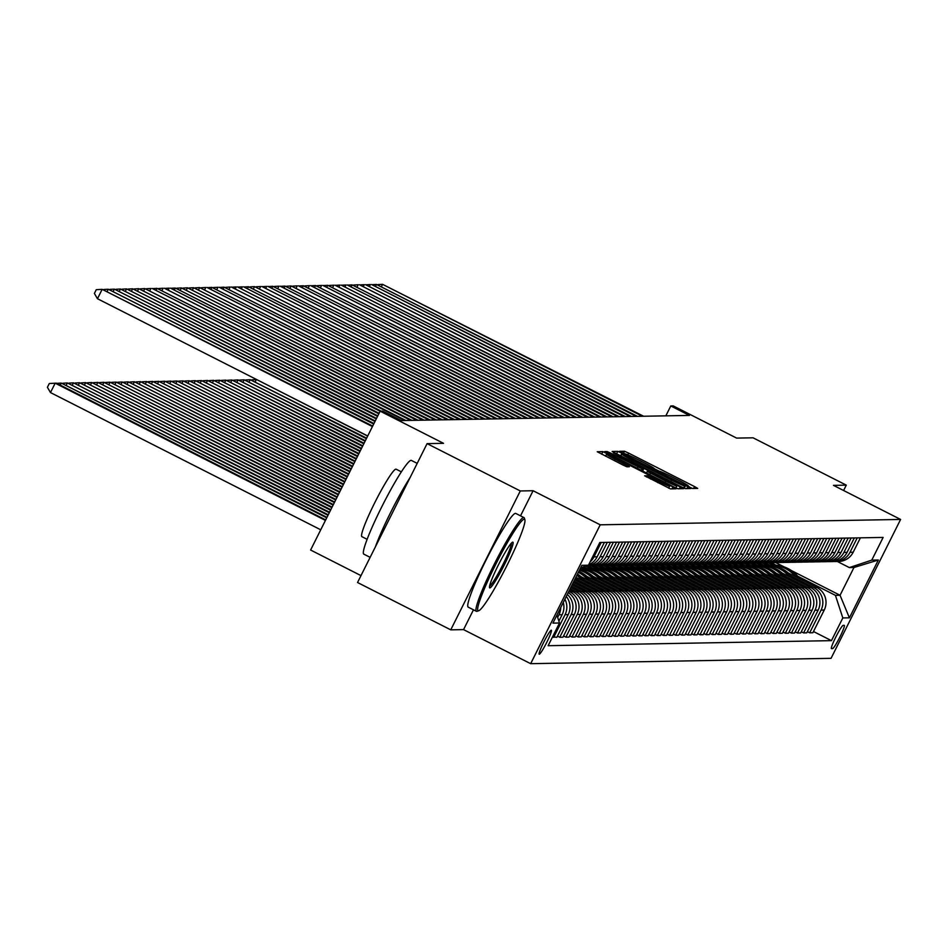 <?xml version="1.0" encoding="UTF-8"?>
<svg xmlns="http://www.w3.org/2000/svg" width="948" height="948" viewBox="0 0 948 948"><rect width="100%" height="100%" fill="white"/><g stroke="black" fill="none" stroke-linecap="round" stroke-linejoin="round"><path stroke-width="1.42" d="M689.706 487.201L692.609 488.504L697.692 488.41L694.505 486.549L628.631 453.097L624.495 451.248L619.411 451.331L625.194 453.926A13.201 0.711 26.6 0 1 638.431 459.839L643.929 462.636A13.201 0.711 26.6 0 1 654.203 468.573A13.201 0.711 26.6 0 1 654.108 468.608L659.227 471.203A13.201 0.711 26.6 0 1 672.476 477.128L677.962 479.913A13.201 0.711 26.6 0 1 688.236 485.85A13.201 0.711 26.6 0 1 688.141 485.886L689.706 487.201M539.27 654.239A13.45 1.386 116.9 0 0 546.676 642.519A13.45 1.386 116.9 0 0 551.369 630.23A13.45 1.386 116.9 0 0 551.298 630.219A13.45 1.386 116.9 0 0 543.879 641.926A13.45 1.386 116.9 0 0 539.187 654.215A13.45 1.386 116.9 0 0 539.27 654.239M644.676 475.789L670.485 488.895L676.161 488.789L672.95 486.928L602.928 451.627L597.252 451.746L622.789 464.935L626.924 466.783L629.377 466.724L615.098 459.247A11.032 0.593 26.6 0 1 606.507 454.282A11.032 0.593 26.6 0 1 617.658 459.199L661.017 481.229A11.032 0.593 26.6 0 1 669.608 486.194A11.032 0.593 26.6 0 1 658.457 481.276L647.093 475.754L644.652 475.837M843.601 490.507L846.291 485.139L753.067 437.81L736.62 438.094L673.234 405.91L670.793 405.957L689.433 415.425L401.229 420.568L382.589 411.112L380.148 411.148L310.612 550.03L360.987 575.614M520.523 515.842L533.096 490.732L520.298 490.957L427.086 443.628L443.534 443.332L380.148 411.148M533.096 490.732L600.214 524.813L900.6 519.445L831.052 658.327L530.667 663.683L600.214 524.813M846.291 485.139L833.482 485.364L900.6 519.445M681.221 486.786L685.368 488.635L691.045 488.516L687.833 486.668L621.959 453.215L617.812 451.366L612.135 451.473L681.221 486.786M683.567 488.658L677.927 488.765L673.779 486.916L604.694 451.604L607.147 451.556L611.282 453.405L642.14 468.822L643.775 468.774L640.564 466.926L613.415 452.789L683.567 488.658M520.298 490.957L450.75 629.839L357.538 582.51L427.086 443.628M844.23 625.348L843.163 625.372A13.035 1.339 116.9 0 0 835.982 636.712A13.035 1.339 116.9 0 0 831.432 648.622A13.035 1.339 116.9 0 0 831.503 648.645L832.581 648.622A13.035 1.339 116.9 0 0 839.762 637.281A13.035 1.339 116.9 0 0 844.301 625.372A13.035 1.339 116.9 0 0 844.23 625.348M791.248 570.483L840.058 595.273L853.97 567.496L849.337 567.579L871.769 560.138L883.133 537.421L599.811 542.493L588.447 565.198L580.626 567.793M871.769 560.138L878.346 560.019L849.408 617.823L842.819 617.942L835.425 595.356L797.671 576.183M813.479 631.522L831.455 640.647L842.819 617.942M831.455 640.647L548.122 645.707L559.498 623.002L552.921 623.12L581.859 565.316L588.447 565.198M450.75 629.839L463.548 629.614L530.667 663.683M670.793 405.957L665.84 415.84M775.713 562.602L784.387 566.999M776.009 565.186L771.08 562.685M835.425 595.356L840.058 595.273L849.408 617.823M563.562 635.99L565.873 637.163L577.237 614.446A16.815 16.697 -91 0 0 569.843 591.86L568.824 591.351M565.873 637.163L569.037 637.103L580.413 614.399A16.815 16.697 -91 0 0 573.019 591.801L569.487 590.011M569.653 635.871L571.964 637.044L583.34 614.34A16.815 16.697 -91 0 0 575.946 591.753L570.104 588.791M571.964 637.044L575.14 636.997L586.504 614.28A16.815 16.697 -91 0 0 579.11 591.694L570.767 587.464M575.756 635.764L578.067 636.938L589.431 614.233A16.815 16.697 -91 0 0 582.036 591.647L571.383 586.231M578.067 636.938L581.231 636.878L592.607 614.174A16.815 16.697 -91 0 0 585.212 591.588L572.047 584.904M581.847 635.658L584.158 636.831L595.534 614.126A16.815 16.697 -91 0 0 588.139 591.54L572.663 583.684M584.158 636.831L587.333 636.772L598.698 614.067A16.815 16.697 -91 0 0 591.303 591.481L573.327 582.356M587.938 635.551L590.249 636.724L601.625 614.02A16.815 16.697 -91 0 0 594.23 591.434L573.943 581.124M590.249 636.724L593.424 636.665L604.8 613.96A16.815 16.697 -91 0 0 597.394 591.374L574.606 579.797M594.041 635.444L596.351 636.618L607.715 613.901A16.815 16.697 -91 0 0 600.321 591.315L578.233 580.105M596.351 636.618L599.515 636.558L610.891 613.854A16.815 16.697 -91 0 0 603.497 591.268L575.886 577.249M600.131 635.326L602.442 636.499L613.818 613.794A16.815 16.697 -91 0 0 606.424 591.208L584.324 579.986M602.442 636.499L605.618 636.452L616.982 613.735A16.815 16.697 -91 0 0 609.588 591.149L580.934 576.597M606.234 635.219L608.545 636.392L619.909 613.688A16.815 16.697 -91 0 0 612.515 591.102L590.414 579.88M608.545 636.392L611.709 636.345L623.085 613.629A16.815 16.697 -91 0 0 615.69 591.042L587.025 576.491M612.325 635.113L614.636 636.286L626.012 613.581A16.815 16.697 -91 0 0 618.606 590.995L596.517 579.773M614.636 636.286L617.8 636.226L629.176 613.522A16.815 16.697 -91 0 0 621.781 590.936L593.128 576.384M618.416 635.006L620.727 636.179L632.103 613.475A16.815 16.697 -91 0 0 624.708 590.888L602.608 579.666M580.958 568.67L580.342 568.35M620.727 636.179L623.903 636.12L635.267 613.415A16.815 16.697 -91 0 0 627.872 590.829L599.219 576.277M585.674 569.393L581.764 567.414M624.519 634.899L626.829 636.072L638.194 613.356A16.815 16.697 -91 0 0 630.799 590.77L608.711 579.56M587.049 568.563L583.601 566.809M626.829 636.072L629.993 636.013L641.369 613.309A16.815 16.697 -91 0 0 633.975 590.723L605.322 576.171M591.765 569.286L585.58 566.146M630.61 634.781L632.92 635.966L644.296 613.249A16.815 16.697 -91 0 0 636.902 590.663L614.802 579.441M593.14 568.445L588.222 565.944M632.92 635.966L636.096 635.907L647.46 613.19A16.815 16.697 -91 0 0 640.066 590.604L611.413 576.064M597.868 569.179L591.386 565.885M636.7 634.674L639.023 635.847L650.387 613.143A16.815 16.697 -91 0 0 642.993 590.557L620.893 579.335M599.243 568.338L594.313 565.837M639.023 635.847L642.187 635.8L653.563 613.083A16.815 16.697 -91 0 0 646.169 590.497L617.504 575.946M603.959 569.073L597.477 565.778M642.803 634.567L645.114 635.741L656.49 613.036A16.815 16.697 -91 0 0 649.084 590.45L626.995 579.228M605.334 568.231L600.404 565.731M645.114 635.741L648.278 635.681L659.654 612.977A16.815 16.697 -91 0 0 652.26 590.391L623.606 575.839M610.05 568.966L603.58 565.672M648.894 634.461L651.205 635.634L662.581 612.929A16.815 16.697 -91 0 0 655.187 590.343L633.086 579.121M611.436 568.125L606.507 565.624M651.205 635.634L654.381 635.575L665.745 612.87A16.815 16.697 -91 0 0 658.35 590.284L629.697 575.732M616.153 568.847L609.671 565.565M654.997 634.354L657.308 635.527L668.672 612.811A16.815 16.697 -91 0 0 661.277 590.225L639.189 579.015M617.527 568.018L612.598 565.506M657.308 635.527L660.472 635.468L671.848 612.764A16.815 16.697 -91 0 0 664.453 590.177L635.8 575.626M622.244 568.741L615.773 565.458M661.088 634.248L663.399 635.421L674.775 612.704A16.815 16.697 -91 0 0 667.38 590.118L645.28 578.896M623.618 567.899L618.7 565.399M663.399 635.421L666.574 635.361L677.939 612.657A16.815 16.697 -91 0 0 670.544 590.059L641.891 575.519M628.346 568.634L621.864 565.34M667.179 634.129L669.501 635.302L680.865 612.598A16.815 16.697 -91 0 0 673.471 590.011L651.371 578.79M629.721 567.793L624.791 565.292M669.501 635.302L672.665 635.255L684.041 612.538A16.815 16.697 -91 0 0 676.647 589.952L647.982 575.4M634.437 568.527L627.955 565.233M673.281 634.022L675.592 635.196L686.968 612.491A16.815 16.697 -91 0 0 679.562 589.905L657.474 578.683M635.812 567.686L630.882 565.186M675.592 635.196L678.756 635.136L690.132 612.432A16.815 16.697 -91 0 0 682.738 589.846L654.084 575.294M640.528 568.421L634.058 565.126M679.372 633.916L681.683 635.089L693.059 612.384A16.815 16.697 -91 0 0 685.665 589.798L663.564 578.576M641.915 567.579L636.985 565.079M681.683 635.089L684.859 635.03L696.223 612.325A16.815 16.697 -91 0 0 688.829 589.739L660.175 575.187M646.631 568.302L640.149 565.02M685.475 633.809L687.786 634.982L699.15 612.278A16.815 16.697 -91 0 0 691.756 589.68L669.667 578.47M648.005 567.473L643.076 564.972M687.786 634.982L690.95 634.923L702.326 612.218A16.815 16.697 -91 0 0 694.931 589.632L666.278 575.081M652.722 568.196L646.252 564.913M691.566 633.702L693.877 634.876L705.253 612.159A16.815 16.697 -91 0 0 697.858 589.573L675.758 578.351M654.096 567.354L649.179 564.854M693.877 634.876L697.053 634.816L708.417 612.112A16.815 16.697 -91 0 0 701.022 589.526L672.369 574.974M658.824 568.089L652.342 564.795M697.657 633.584L699.98 634.757L711.344 612.053A16.815 16.697 -91 0 0 703.949 589.466L681.849 578.244M660.199 567.248L655.269 564.747M699.98 634.757L703.143 634.71L714.519 611.993A16.815 16.697 -91 0 0 707.113 589.407L678.46 574.855M664.915 567.982L658.433 564.688M703.76 633.477L706.07 634.65L717.446 611.946A16.815 16.697 -91 0 0 710.04 589.36L687.952 578.138M666.29 567.141L661.36 564.641M706.07 634.65L709.234 634.591L720.61 611.887A16.815 16.697 -91 0 0 713.216 589.301L684.563 574.749M671.006 567.876L664.536 564.581M709.851 633.371L712.161 634.544L723.537 611.839A16.815 16.697 -91 0 0 716.143 589.253L694.043 578.031M672.381 567.034L667.463 564.534M712.161 634.544L715.337 634.485L726.701 611.78A16.815 16.697 -91 0 0 719.307 589.194L690.654 574.642M677.109 567.769L670.627 564.475M715.953 633.264L718.264 634.437L729.628 611.733A16.815 16.697 -91 0 0 722.234 589.146L700.145 577.924M678.484 566.928L673.554 564.427M718.264 634.437L721.428 634.378L732.804 611.673A16.815 16.697 -91 0 0 725.41 589.087L696.756 574.535M683.2 567.651L676.718 564.368M722.044 633.157L724.355 634.331L735.731 611.614A16.815 16.697 -91 0 0 728.337 589.028L706.236 577.818M684.575 566.809L679.657 564.309M724.355 634.331L727.531 634.271L738.895 611.567A16.815 16.697 -91 0 0 731.5 588.981L702.847 574.429M689.303 567.544L682.821 564.261M728.135 633.039L730.446 634.224L741.822 611.507A16.815 16.697 -91 0 0 734.427 588.921L712.327 577.699M690.677 566.703L685.748 564.202M730.446 634.224L733.622 634.165L744.998 611.448A16.815 16.697 -91 0 0 737.591 588.862L708.938 574.322M695.394 567.437L688.912 564.143M734.238 632.932L736.549 634.105L747.925 611.401A16.815 16.697 -91 0 0 740.518 588.815L718.43 577.593M696.768 566.596L691.839 564.096M736.549 634.105L739.713 634.058L751.089 611.341A16.815 16.697 -91 0 0 743.694 588.755L715.041 574.204M701.484 567.331L695.014 564.036M740.329 632.826L742.64 633.999L754.015 611.294A16.815 16.697 -91 0 0 746.621 588.708L724.521 577.486M702.859 566.489L697.941 563.989M742.64 633.999L745.815 633.939L757.179 611.235A16.815 16.697 -91 0 0 749.785 588.649L721.132 574.097M707.587 567.224L701.105 563.93M746.432 632.719L748.742 633.892L760.106 611.187A16.815 16.697 -91 0 0 752.712 588.601L730.624 577.379M708.962 566.383L704.032 563.882M748.742 633.892L751.906 633.833L763.282 611.128A16.815 16.697 -91 0 0 755.888 588.542L727.235 573.99M713.678 567.105L707.196 563.823M752.522 632.612L754.833 633.785L766.209 611.069A16.815 16.697 -91 0 0 758.815 588.483L736.715 577.273M715.053 566.276L710.135 563.764M754.833 633.785L758.009 633.726L769.373 611.022A16.815 16.697 -91 0 0 761.979 588.435L733.325 573.884M719.781 566.999L713.299 563.716M758.613 632.494L760.924 633.679L772.3 610.962A16.815 16.697 -91 0 0 764.906 588.376L742.805 577.154M721.155 566.157L716.226 563.657M760.924 633.679L764.1 633.62L775.476 610.903A16.815 16.697 -91 0 0 768.07 588.317L739.416 573.777M725.872 566.892L719.39 563.598M764.716 632.387L767.027 633.56L778.391 610.856A16.815 16.697 -91 0 0 770.997 588.27L748.908 577.048M727.246 566.051L722.317 563.55M767.027 633.56L770.191 633.513L781.567 610.796A16.815 16.697 -91 0 0 774.172 588.21L745.519 573.659M731.963 566.786L725.493 563.491M770.807 632.28L773.118 633.454L784.494 610.749A16.815 16.697 -91 0 0 777.099 588.163L754.999 576.941M733.337 565.944L728.42 563.444M773.118 633.454L776.294 633.394L787.658 610.69A16.815 16.697 -91 0 0 780.263 588.104L751.61 573.552M738.065 566.679L731.583 563.385M776.91 632.174L779.22 633.347L790.585 610.642A16.815 16.697 -91 0 0 783.19 588.056L761.102 576.834M739.44 565.837L734.51 563.337M779.22 633.347L782.384 633.288L793.76 610.583A16.815 16.697 -91 0 0 786.366 587.997L757.701 573.445M744.156 566.56L737.674 563.278M783.001 632.067L785.311 633.24L796.687 610.524A16.815 16.697 -91 0 0 789.293 587.938L767.193 576.728M745.531 565.731L740.613 563.219M785.311 633.24L788.487 633.181L799.851 610.476A16.815 16.697 -91 0 0 792.457 587.89L763.804 573.339M750.259 566.454L743.777 563.171M789.091 631.961L791.402 633.134L802.778 610.417A16.815 16.697 -91 0 0 795.384 587.831L773.284 576.609M751.634 565.612L746.704 563.112M791.402 633.134L794.578 633.074L805.954 610.37A16.815 16.697 -91 0 0 798.548 587.772L769.895 573.232M756.35 566.347L749.868 563.053M795.194 631.842L797.505 633.015L808.869 610.311A16.815 16.697 -91 0 0 801.475 587.724L779.386 576.503M757.725 565.506L752.795 563.005M797.505 633.015L800.669 632.968L812.045 610.251A16.815 16.697 -91 0 0 804.651 587.665L775.997 573.113M762.441 566.24L755.971 562.946M801.285 631.735L803.596 632.909L814.972 610.204A16.815 16.697 -91 0 0 807.577 587.618L785.477 576.396M763.815 565.399L758.898 562.899M803.596 632.909L806.772 632.849L818.136 610.145A16.815 16.697 -91 0 0 810.741 587.559L782.088 573.007M768.544 566.134L762.062 562.839M807.388 631.629L809.699 632.802L821.063 610.097A16.815 16.697 -91 0 0 813.668 587.511L791.58 576.289M769.918 565.292L764.989 562.792M809.699 632.802L812.863 632.743L824.239 610.038A16.815 16.697 -91 0 0 816.844 587.452L788.179 572.9M774.635 566.015L768.153 562.733M837.368 561.5L849.337 567.579M557.46 636.096L559.77 637.269L562.946 637.21L574.322 614.505A16.815 16.697 -91 0 0 568.184 592.63M552.577 636.819L556.855 637.317L568.219 614.612A16.815 16.697 -91 0 0 566.276 596.446M833.932 561.489A16.815 16.697 -91 0 0 835.401 561.536L838.565 561.477A16.815 16.697 -91 0 0 853.176 552.234L860.393 537.836M835.401 561.536A16.815 16.697 -91 0 0 850.012 552.293L857.229 537.883M827.841 561.607A16.815 16.697 -91 0 0 829.299 561.643L832.474 561.583A16.815 16.697 -91 0 0 847.085 552.34L854.302 537.943M829.299 561.643A16.815 16.697 -91 0 0 843.921 552.4L851.126 538.002M821.738 561.714A16.815 16.697 -91 0 0 823.208 561.749L826.372 561.69A16.815 16.697 -91 0 0 840.995 552.447L848.199 538.049M823.208 561.749A16.815 16.697 -91 0 0 837.819 552.506L845.035 538.109M815.647 561.82A16.815 16.697 -91 0 0 817.105 561.856L820.281 561.797A16.815 16.697 -91 0 0 834.892 552.566L842.108 538.156M817.105 561.856A16.815 16.697 -91 0 0 831.728 552.613L838.933 538.215M809.556 561.927A16.815 16.697 -91 0 0 811.014 561.963L814.19 561.915A16.815 16.697 -91 0 0 828.801 552.672L836.006 538.263M811.014 561.963A16.815 16.697 -91 0 0 825.625 552.731L832.842 538.322M803.454 562.034A16.815 16.697 -91 0 0 804.923 562.081L808.087 562.022A16.815 16.697 -91 0 0 822.698 552.779L829.915 538.381M804.923 562.081A16.815 16.697 -91 0 0 819.534 552.838L826.751 538.428M797.363 562.14A16.815 16.697 -91 0 0 798.82 562.188L801.996 562.128A16.815 16.697 -91 0 0 816.607 552.885L823.824 538.488M798.82 562.188A16.815 16.697 -91 0 0 813.443 552.945L820.648 538.547M791.26 562.259A16.815 16.697 -91 0 0 792.729 562.294L795.893 562.235A16.815 16.697 -91 0 0 810.516 552.992L817.721 538.594M792.729 562.294A16.815 16.697 -91 0 0 807.341 553.051L814.557 538.654M785.169 562.365A16.815 16.697 -91 0 0 786.639 562.401L789.803 562.342A16.815 16.697 -91 0 0 804.414 553.111L811.63 538.701M786.639 562.401A16.815 16.697 -91 0 0 801.25 553.158L808.454 538.76M779.078 562.472A16.815 16.697 -91 0 0 780.536 562.508L783.712 562.46A16.815 16.697 -91 0 0 798.323 553.217L805.527 538.808M780.536 562.508A16.815 16.697 -91 0 0 795.147 553.276L802.364 538.867M772.976 562.579A16.815 16.697 -91 0 0 774.445 562.614L777.609 562.567A16.815 16.697 -91 0 0 792.22 553.324L799.437 538.926M774.445 562.614A16.815 16.697 -91 0 0 789.056 553.383L796.273 538.974M766.885 562.685A16.815 16.697 -91 0 0 768.342 562.733L771.518 562.674A16.815 16.697 -91 0 0 786.129 553.431L793.346 539.033M768.342 562.733A16.815 16.697 -91 0 0 782.965 553.49L790.17 539.092M760.782 562.804A16.815 16.697 -91 0 0 762.251 562.839L765.415 562.78A16.815 16.697 -91 0 0 780.038 553.537L787.243 539.139M762.251 562.839A16.815 16.697 -91 0 0 776.862 553.596L784.079 539.199M754.691 562.911A16.815 16.697 -91 0 0 756.16 562.946L759.324 562.887A16.815 16.697 -91 0 0 773.935 553.656L781.152 539.246M756.16 562.946A16.815 16.697 -91 0 0 770.771 553.703L777.976 539.305M748.6 563.017A16.815 16.697 -91 0 0 750.058 563.053L753.233 562.994A16.815 16.697 -91 0 0 767.844 553.762L775.049 539.353M750.058 563.053A16.815 16.697 -91 0 0 764.669 553.822L771.885 539.412M742.497 563.124A16.815 16.697 -91 0 0 743.967 563.159L747.131 563.112A16.815 16.697 -91 0 0 761.742 553.869L768.958 539.471M743.967 563.159A16.815 16.697 -91 0 0 758.578 553.928L765.794 539.519M736.406 563.231A16.815 16.697 -91 0 0 737.864 563.278L741.04 563.219A16.815 16.697 -91 0 0 755.651 553.976L762.867 539.578M737.864 563.278A16.815 16.697 -91 0 0 752.487 554.035L759.692 539.625M730.304 563.349A16.815 16.697 -91 0 0 731.773 563.385L734.937 563.325A16.815 16.697 -91 0 0 749.56 554.082L756.765 539.685M731.773 563.385A16.815 16.697 -91 0 0 746.384 554.142L753.601 539.744M724.213 563.456A16.815 16.697 -91 0 0 725.682 563.491L728.846 563.432A16.815 16.697 -91 0 0 743.457 554.189L750.674 539.791M725.682 563.491A16.815 16.697 -91 0 0 740.293 554.248L747.498 539.85M718.122 563.562A16.815 16.697 -91 0 0 719.579 563.598L722.755 563.539A16.815 16.697 -91 0 0 737.366 554.307L744.583 539.898M719.579 563.598A16.815 16.697 -91 0 0 734.19 554.355L741.407 539.957M712.019 563.669A16.815 16.697 -91 0 0 713.489 563.705L716.652 563.657A16.815 16.697 -91 0 0 731.264 554.414L738.48 540.005M713.489 563.705A16.815 16.697 -91 0 0 728.1 554.473L735.316 540.064M705.928 563.776A16.815 16.697 -91 0 0 707.386 563.823L710.562 563.764A16.815 16.697 -91 0 0 725.173 554.521L732.389 540.123M707.386 563.823A16.815 16.697 -91 0 0 722.009 554.58L729.213 540.17M699.825 563.894A16.815 16.697 -91 0 0 701.295 563.93L704.459 563.87A16.815 16.697 -91 0 0 719.082 554.627L726.287 540.23M701.295 563.93A16.815 16.697 -91 0 0 715.906 554.687L723.123 540.289M693.735 564.001A16.815 16.697 -91 0 0 695.204 564.036L698.368 563.977A16.815 16.697 -91 0 0 712.979 554.734L720.196 540.336M695.204 564.036A16.815 16.697 -91 0 0 709.815 554.793L717.02 540.396M687.644 564.107A16.815 16.697 -91 0 0 689.101 564.143L692.277 564.084A16.815 16.697 -91 0 0 706.888 554.853L714.105 540.443M689.101 564.143A16.815 16.697 -91 0 0 703.712 554.9L710.929 540.502M681.541 564.214A16.815 16.697 -91 0 0 683.01 564.25L686.174 564.202A16.815 16.697 -91 0 0 700.797 554.959L708.002 540.55M683.01 564.25A16.815 16.697 -91 0 0 697.621 555.018L704.838 540.609M675.45 564.321A16.815 16.697 -91 0 0 676.908 564.368L680.083 564.309A16.815 16.697 -91 0 0 694.694 555.066L701.911 540.668M676.908 564.368A16.815 16.697 -91 0 0 691.53 555.125L698.735 540.716M669.347 564.427A16.815 16.697 -91 0 0 670.817 564.475L673.981 564.416A16.815 16.697 -91 0 0 688.604 555.173L695.808 540.775M670.817 564.475A16.815 16.697 -91 0 0 685.428 555.232L692.644 540.834M663.256 564.546A16.815 16.697 -91 0 0 664.726 564.581L667.89 564.522A16.815 16.697 -91 0 0 682.501 555.279L689.717 540.881M664.726 564.581A16.815 16.697 -91 0 0 679.337 555.338L686.542 540.941M657.165 564.653A16.815 16.697 -91 0 0 658.623 564.688L661.799 564.629A16.815 16.697 -91 0 0 676.41 555.398L683.626 540.988M658.623 564.688A16.815 16.697 -91 0 0 673.234 555.445L680.451 541.047M651.063 564.759A16.815 16.697 -91 0 0 652.532 564.795L655.696 564.747A16.815 16.697 -91 0 0 670.319 555.504L677.524 541.095M652.532 564.795A16.815 16.697 -91 0 0 667.143 555.564L674.36 541.154M644.972 564.866A16.815 16.697 -91 0 0 646.429 564.901L649.605 564.854A16.815 16.697 -91 0 0 664.216 555.611L671.433 541.213M646.429 564.901A16.815 16.697 -91 0 0 661.052 555.67L668.257 541.261M638.869 564.972A16.815 16.697 -91 0 0 640.338 565.02L643.514 564.961A16.815 16.697 -91 0 0 658.125 555.718L665.33 541.32M640.338 565.02A16.815 16.697 -91 0 0 654.95 555.777L662.166 541.379M632.778 565.091A16.815 16.697 -91 0 0 634.248 565.126L637.412 565.067A16.815 16.697 -91 0 0 652.023 555.824L659.239 541.427M634.248 565.126A16.815 16.697 -91 0 0 648.859 555.884L656.075 541.486M626.687 565.198A16.815 16.697 -91 0 0 628.145 565.233L631.321 565.174A16.815 16.697 -91 0 0 645.932 555.943L653.148 541.533M628.145 565.233A16.815 16.697 -91 0 0 642.756 555.99L649.973 541.592M620.585 565.304A16.815 16.697 -91 0 0 622.054 565.34L625.218 565.281A16.815 16.697 -91 0 0 639.841 556.049L647.046 541.64M622.054 565.34A16.815 16.697 -91 0 0 636.665 556.097L643.882 541.699M614.494 565.411A16.815 16.697 -91 0 0 615.951 565.446L619.127 565.399A16.815 16.697 -91 0 0 633.738 556.156L640.955 541.746M615.951 565.446A16.815 16.697 -91 0 0 630.574 556.215L637.779 541.806M608.403 565.518A16.815 16.697 -91 0 0 609.86 565.565L613.036 565.506A16.815 16.697 -91 0 0 627.647 556.263L634.852 541.865M609.86 565.565A16.815 16.697 -91 0 0 624.471 556.322L631.688 541.912M602.3 565.636A16.815 16.697 -91 0 0 603.769 565.672L606.933 565.612A16.815 16.697 -91 0 0 621.544 556.369L628.761 541.972M603.769 565.672A16.815 16.697 -91 0 0 618.38 556.429L625.597 542.031M596.209 565.743A16.815 16.697 -91 0 0 597.667 565.778L600.842 565.719A16.815 16.697 -91 0 0 615.453 556.476L622.67 542.078M597.667 565.778A16.815 16.697 -91 0 0 612.29 556.535L619.494 542.138M590.106 565.849A16.815 16.697 -91 0 0 591.576 565.885L594.74 565.826A16.815 16.697 -91 0 0 609.363 556.595L616.567 542.185M591.576 565.885A16.815 16.697 -91 0 0 606.187 556.642L613.403 542.244M586.065 565.98L588.649 565.944A16.815 16.697 -91 0 0 603.26 556.701L610.476 542.292M586.101 565.968A16.815 16.697 -91 0 0 600.096 556.76L607.301 542.351M588.661 564.771A16.815 16.697 -91 0 0 597.169 556.808L604.374 542.41M559.77 637.269L571.146 614.565A16.815 16.697 -91 0 0 567.295 594.396M590.059 561.963A16.815 16.697 -91 0 0 593.993 556.867L601.21 542.457M553.679 637.376L565.055 614.671A16.815 16.697 -91 0 0 564.889 599.207M558.893 621.165L562.128 614.719A16.815 16.697 -91 0 0 563.254 602.466M557.661 617.373L558.953 614.778A16.815 16.697 -91 0 0 560.742 607.49M556.914 615.122L559.498 623.002M853.97 567.496L878.346 560.019M463.548 629.614L473.467 609.813M685.368 485.933L621.722 453.985A13.201 0.711 26.6 0 0 621.627 454.021A13.201 0.711 26.6 0 0 631.901 459.958L671.421 480.032A13.201 0.711 26.6 0 0 684.669 485.945L685.368 485.933L684.219 488.208L685.38 485.933M665.721 481.051A11.032 0.593 26.6 0 0 676.872 485.969A11.032 0.593 26.6 0 0 668.281 481.003L653.006 473.242L647.259 471.417L665.721 481.051L665.01 482.461M799.65 578.718A32.161 31.948 -91 0 0 772.964 565.091L772.81 565.091M795.609 576.668A32.161 31.948 -91 0 0 772.987 565.186M798.169 577.972A32.161 31.948 -91 0 0 772.821 565.103M772.869 565.126A32.161 31.948 89 0 1 797.197 577.474M642.377 416.267L382.554 284.329L643.597 416.243M378.039 284.601L382.554 284.329L381.534 286.379M793.547 578.825A32.161 31.948 -91 0 0 766.873 565.198L766.707 565.198M789.518 576.775A32.161 31.948 -91 0 0 766.896 565.292M792.066 578.079A32.161 31.948 -91 0 0 766.731 565.209M766.766 565.233A32.161 31.948 89 0 1 791.106 577.581M787.456 578.944A32.161 31.948 -91 0 0 760.77 565.304L760.616 565.304M783.415 576.894A32.161 31.948 -91 0 0 760.794 565.399M785.975 578.185A32.161 31.948 -91 0 0 760.64 565.316M760.675 565.34A32.161 31.948 89 0 1 785.003 577.699M781.353 579.05A32.161 31.948 -91 0 0 754.679 565.411L754.525 565.423A32.161 31.948 -91 0 1 779.872 578.292M777.324 577A32.161 31.948 -91 0 0 754.703 565.506M754.584 565.446A32.161 31.948 89 0 1 778.912 577.806M636.286 416.373L376.463 284.447L637.506 416.35M371.936 284.708L376.463 284.447L375.444 286.486M630.183 416.48L371.58 284.53L631.404 416.456M365.845 284.815L370.36 284.554L369.341 286.592M624.092 416.587L365.49 284.637L625.313 416.575M359.742 284.921L364.269 284.661L363.25 286.699M775.263 579.157A32.161 31.948 -91 0 0 748.576 565.529L748.422 565.529A32.161 31.948 -91 0 1 773.781 578.399M771.234 577.107A32.161 31.948 -91 0 0 748.612 565.624M748.482 565.553A32.161 31.948 89 0 1 772.81 577.913M618.001 416.705L359.399 284.744L619.222 416.682M353.651 285.04L358.178 284.767L357.147 286.817M478.373 610.808A51.287 5.261 116.9 0 0 478.693 610.749A51.287 5.261 116.9 0 0 505.995 567.402A51.287 5.261 116.9 0 0 524.884 519.777A51.287 5.261 116.9 0 0 524.232 519.22A51.287 5.261 116.9 0 0 495.354 565.126A51.287 5.261 116.9 0 0 478.373 610.808M477.401 611.128A52.543 5.392 -63.1 0 1 477.022 611.306A52.543 5.392 -63.1 0 1 476.69 611.365A52.543 5.392 -63.1 0 1 476.394 611.306A52.543 5.392 -63.1 0 1 494.738 563.278A52.543 5.392 -63.1 0 1 523.687 517.537A52.543 5.392 -63.1 0 1 523.983 517.596A52.543 5.392 -63.1 0 1 524.351 518.094L524.884 519.777M489.843 587.914A25.643 2.631 -63.1 0 1 489.512 587.641A25.643 2.631 -63.1 0 1 498.956 563.823A25.643 2.631 -63.1 0 1 512.607 542.149A25.643 2.631 -63.1 0 1 512.773 542.126A25.643 2.631 -63.1 0 1 504.277 564.961A25.643 2.631 -63.1 0 1 489.843 587.914M364.091 554.189A52.543 5.392 -63.1 0 1 363.795 554.13A52.543 5.392 -63.1 0 1 382.127 506.102A52.543 5.392 -63.1 0 1 411.077 460.361A52.543 5.392 -63.1 0 1 411.373 460.42L417.191 463.371M362.089 536.698A37.837 3.887 -63.1 0 1 361.875 536.651A37.837 3.887 -63.1 0 1 375.076 502.073A37.837 3.887 -63.1 0 1 395.92 469.142A37.837 3.887 -63.1 0 1 396.134 469.189A37.837 3.887 -63.1 0 1 396.3 469.331M468.49 607.206A52.543 5.392 -63.1 0 1 468.194 607.135A52.543 5.392 -63.1 0 1 486.525 559.119A52.543 5.392 -63.1 0 1 515.475 513.366A52.543 5.392 -63.1 0 1 515.771 513.425L523.983 517.596M489.583 586.125A24.387 2.5 116.9 0 0 502.416 565.577A24.387 2.5 116.9 0 0 511.434 543.097M375.42 546.783A52.543 5.392 -63.1 0 1 410.188 477.377M769.172 579.264A32.161 31.948 -91 0 0 742.485 565.636L742.331 565.636A32.161 31.948 -91 0 1 767.69 578.517M765.131 577.214A32.161 31.948 -91 0 0 742.509 565.731M742.391 565.672A32.161 31.948 89 0 1 766.719 578.019M763.069 579.37A32.161 31.948 -91 0 0 736.395 565.743L736.229 565.743M759.04 577.32A32.161 31.948 -91 0 0 736.418 565.837M761.588 578.624A32.161 31.948 -91 0 0 736.252 565.755M736.288 565.778A32.161 31.948 89 0 1 760.628 578.126M756.978 579.477A32.161 31.948 -91 0 0 730.292 565.849L730.138 565.849A32.161 31.948 -91 0 1 755.497 578.73M752.937 577.439A32.161 31.948 -91 0 0 730.315 565.944M730.197 565.885A32.161 31.948 89 0 1 754.525 578.244M750.875 579.595A32.161 31.948 -91 0 0 724.201 565.956L724.047 565.968A32.161 31.948 -91 0 1 749.394 578.837M746.846 577.545A32.161 31.948 -91 0 0 724.225 566.051M724.106 565.992A32.161 31.948 89 0 1 748.434 578.351M744.784 579.702A32.161 31.948 -91 0 0 718.098 566.075L717.944 566.075M740.755 577.652A32.161 31.948 -91 0 0 718.134 566.169M743.303 578.944A32.161 31.948 -91 0 0 717.968 566.086A32.161 31.948 89 0 1 742.343 578.458M611.898 416.812L352.075 284.874L613.119 416.788M347.561 285.147L352.075 284.874L351.056 286.924M605.808 416.919L347.205 284.969L607.028 416.895M341.458 285.253L345.984 284.993L344.965 287.031M599.705 417.025L341.102 285.075L600.925 417.001M335.367 285.36L339.894 285.099L338.863 287.137M593.614 417.132L335.011 285.182L594.834 417.108M329.264 285.466L333.791 285.206L332.772 287.244M587.523 417.25L327.7 285.312L588.744 417.227M323.173 285.585L327.7 285.312L326.669 287.363M738.693 579.809A32.161 31.948 -91 0 0 712.007 566.181L711.853 566.181M734.653 577.759A32.161 31.948 -91 0 0 712.031 566.276M737.212 579.062A32.161 31.948 -91 0 0 711.865 566.193A32.161 31.948 89 0 1 736.24 578.564M581.42 417.357L322.818 285.395L582.641 417.333M317.082 285.692L321.597 285.419L320.578 287.469M732.591 579.915A32.161 31.948 -91 0 0 705.916 566.288L705.75 566.288M728.562 577.865A32.161 31.948 -91 0 0 705.94 566.383M731.109 579.169A32.161 31.948 -91 0 0 705.774 566.3A32.161 31.948 89 0 1 730.15 578.671M575.329 417.464L315.506 285.526L576.55 417.44M310.98 285.798L315.506 285.526L314.487 287.576M726.5 580.022A32.161 31.948 -91 0 0 699.814 566.394L699.66 566.394M722.459 577.984A32.161 31.948 -91 0 0 699.837 566.489M725.019 579.275A32.161 31.948 -91 0 0 699.683 566.406M699.719 566.43A32.161 31.948 89 0 1 724.047 578.79M569.238 417.57L310.624 285.621L570.447 417.547M304.889 285.905L309.415 285.644L308.384 287.682M720.409 580.14A32.161 31.948 -91 0 0 693.723 566.501L693.569 566.513A32.161 31.948 -91 0 1 718.916 579.382M716.368 578.09A32.161 31.948 -91 0 0 693.746 566.596M693.628 566.537A32.161 31.948 89 0 1 717.956 578.896M256.695 379.579L367.658 436.116M251.801 379.852L256.327 379.591L255.296 381.629M563.136 417.677L303.313 285.751L564.356 417.653M298.786 286.012L303.313 285.751L302.293 287.789M714.306 580.247A32.161 31.948 -91 0 0 687.632 566.62L687.466 566.62A32.161 31.948 -91 0 1 712.825 579.489M710.277 578.197A32.161 31.948 -91 0 0 687.655 566.714M687.525 566.643A32.161 31.948 89 0 1 711.865 579.003M366.627 438.154L250.225 379.698L366.378 438.663M245.71 379.958L250.225 379.698L249.206 381.736M557.045 417.784L298.442 285.834L558.265 417.772M292.695 286.13L297.222 285.858L296.191 287.908M708.215 580.354A32.161 31.948 -91 0 0 681.529 566.726L681.375 566.726A32.161 31.948 -91 0 1 706.734 579.595M704.174 578.304A32.161 31.948 -91 0 0 681.553 566.821M681.434 566.762A32.161 31.948 89 0 1 705.762 579.11M365.347 440.713L244.134 379.804L365.099 441.223M239.607 380.065L244.134 379.804L243.115 381.843M550.942 417.902L291.119 285.964L552.163 417.878M286.604 286.237L291.119 285.964L290.1 288.014M702.113 580.46A32.161 31.948 -91 0 0 675.438 566.833L675.272 566.833A32.161 31.948 -91 0 1 700.631 579.714M698.084 578.41A32.161 31.948 -91 0 0 675.462 566.928M675.343 566.868A32.161 31.948 89 0 1 699.671 579.216M364.068 443.261L238.043 379.911L363.819 443.783M233.516 380.184L238.043 379.911L237.012 381.961M696.022 580.567A32.161 31.948 -91 0 0 669.335 566.94L669.181 566.94M691.981 578.529A32.161 31.948 -91 0 0 669.359 567.034M694.54 579.821A32.161 31.948 -91 0 0 669.205 566.951A32.161 31.948 89 0 1 693.569 579.323M362.788 445.821L231.94 380.018L362.539 446.33M227.425 380.29L231.94 380.018L230.921 382.068M689.931 580.686A32.161 31.948 -91 0 0 663.245 567.046L663.09 567.058M685.89 578.636A32.161 31.948 -91 0 0 663.268 567.141M688.438 579.927A32.161 31.948 -91 0 0 663.102 567.058A32.161 31.948 89 0 1 687.478 579.441M361.508 448.38L225.849 380.124L361.259 448.89M221.322 380.397L225.849 380.124L224.818 382.174M683.828 580.792A32.161 31.948 -91 0 0 657.154 567.153L656.988 567.165M679.799 578.742A32.161 31.948 -91 0 0 657.177 567.26M682.347 580.034A32.161 31.948 -91 0 0 657.011 567.177A32.161 31.948 89 0 1 681.387 579.548M360.228 450.928L219.746 380.243L359.979 451.438M215.232 380.504L219.746 380.243L218.727 382.281M677.737 580.899A32.161 31.948 -91 0 0 651.051 567.271L650.897 567.271A32.161 31.948 -91 0 1 676.256 580.14M673.696 578.849A32.161 31.948 -91 0 0 651.075 567.366M650.956 567.295A32.161 31.948 89 0 1 675.284 579.655M358.948 453.488L213.656 380.349L358.7 453.997M209.129 380.61L213.656 380.349L212.636 382.388M671.634 581.005A32.161 31.948 -91 0 0 644.96 567.378L644.794 567.378A32.161 31.948 -91 0 1 670.153 580.259M667.605 578.955A32.161 31.948 -91 0 0 644.984 567.473M644.865 567.414A32.161 31.948 89 0 1 669.193 579.761M357.669 456.035L207.565 380.456L357.42 456.545M203.038 380.729L207.565 380.456L206.534 382.494M665.543 581.112A32.161 31.948 -91 0 0 638.857 567.485L638.703 567.485A32.161 31.948 -91 0 1 664.062 580.366M661.514 579.062A32.161 31.948 -91 0 0 638.881 567.579M638.762 567.52A32.161 31.948 89 0 1 663.09 579.868M356.401 458.595L201.462 380.563L356.14 459.105M196.947 380.835L201.462 380.563L200.443 382.613M659.452 581.231A32.161 31.948 -91 0 0 632.766 567.591L632.612 567.591A32.161 31.948 -91 0 1 657.971 580.472M655.412 579.181A32.161 31.948 -91 0 0 632.79 567.686M632.672 567.627A32.161 31.948 89 0 1 657 579.986M355.121 461.143L195.371 380.669L354.86 461.664M190.844 380.942L195.371 380.669L194.34 382.719M653.35 581.337A32.161 31.948 -91 0 0 626.675 567.698L626.51 567.71A32.161 31.948 -91 0 1 651.869 580.579M649.321 579.287A32.161 31.948 -91 0 0 626.699 567.793M626.569 567.734A32.161 31.948 89 0 1 650.909 580.093M353.841 463.702L189.268 380.788L353.58 464.212M184.753 381.049L189.268 380.788L188.249 382.826M647.259 581.444A32.161 31.948 -91 0 0 620.573 567.816L620.419 567.816M643.218 579.394A32.161 31.948 -91 0 0 620.596 567.911M645.778 580.686A32.161 31.948 -91 0 0 620.43 567.828M620.478 567.84A32.161 31.948 89 0 1 644.806 580.2M352.561 466.262L183.177 380.895L352.301 466.772M178.651 381.155L183.177 380.895L182.158 382.933M641.156 581.551A32.161 31.948 -91 0 0 614.482 567.923L614.328 567.923M637.127 579.501A32.161 31.948 -91 0 0 614.505 568.018M639.675 580.804A32.161 31.948 -91 0 0 614.34 567.935M614.387 567.959A32.161 31.948 89 0 1 638.715 580.306M351.281 468.81L177.086 381.001L351.021 469.319M172.56 381.262L177.086 381.001L176.055 383.039M635.065 581.657A32.161 31.948 -91 0 0 608.379 568.03L608.225 568.03M631.036 579.607A32.161 31.948 -91 0 0 608.403 568.125M633.584 580.911A32.161 31.948 -91 0 0 608.249 568.042M608.284 568.065A32.161 31.948 89 0 1 632.612 580.413M350.002 471.369L170.984 381.108L349.741 471.879M166.469 381.38L170.984 381.108L169.965 383.158M628.974 581.764A32.161 31.948 -91 0 0 602.288 568.136L602.134 568.136A32.161 31.948 -91 0 1 627.493 581.017M624.933 579.726A32.161 31.948 -91 0 0 602.312 568.231M602.193 568.172A32.161 31.948 89 0 1 626.521 580.532M348.722 473.917L164.893 381.214L348.461 474.427M160.366 381.487L164.893 381.214L163.862 383.265M622.872 581.882A32.161 31.948 -91 0 0 596.197 568.243L596.031 568.255A32.161 31.948 -91 0 1 621.39 581.124M618.843 579.832A32.161 31.948 -91 0 0 596.221 568.338M596.091 568.279A32.161 31.948 89 0 1 620.43 580.638M347.442 476.477L158.79 381.333L347.181 476.986M154.275 381.594L158.79 381.333L157.771 383.371M616.781 581.989A32.161 31.948 -91 0 0 590.094 568.362L589.94 568.362A32.161 31.948 -91 0 1 615.299 581.231M612.74 579.939A32.161 31.948 -91 0 0 590.118 568.456M590 568.385A32.161 31.948 89 0 1 614.328 580.745M346.162 479.024L152.699 381.44L345.901 479.546M148.172 381.7L152.699 381.44L151.68 383.478M610.678 582.096A32.161 31.948 -91 0 0 584.004 568.468L583.85 568.468M606.649 580.046A32.161 31.948 -91 0 0 584.027 568.563M609.197 581.349A32.161 31.948 -91 0 0 583.861 568.48M583.909 568.504A32.161 31.948 89 0 1 608.237 580.851M344.882 481.584L146.608 381.546L344.622 482.094M142.082 381.807L146.608 381.546L145.577 383.584M604.587 582.202A32.161 31.948 -91 0 0 580.212 568.622M600.558 580.152A32.161 31.948 -91 0 0 580.081 568.871M603.106 581.456A32.161 31.948 -91 0 0 580.164 568.693M580.14 568.753A32.161 31.948 89 0 1 602.134 580.958M343.603 484.144L140.505 381.653L343.342 484.653M135.991 381.926L140.505 381.653L139.486 383.703M598.496 582.309A32.161 31.948 -91 0 0 579.738 569.547M594.455 580.271A32.161 31.948 -91 0 0 579.429 570.175M597.015 581.562A32.161 31.948 -91 0 0 579.631 569.772M579.56 569.914A32.161 31.948 89 0 1 596.043 581.077M342.323 486.691L134.415 381.76L342.074 487.201M129.888 382.032L134.415 381.76L133.395 383.81M544.851 418.009L285.028 286.071L546.072 417.985M280.501 286.343L285.028 286.071L284.009 288.121M538.76 418.115L280.146 286.166L539.969 418.092M274.41 286.45L278.937 286.189L277.906 288.228M532.658 418.222L272.834 286.296L533.878 418.198M268.308 286.557L272.834 286.296L271.815 288.334M526.567 418.329L267.964 286.379L527.787 418.317M262.217 286.675L266.743 286.403L265.713 288.441M520.464 418.447L261.861 286.486L521.684 418.424M256.126 286.782L260.641 286.509L259.622 288.559M514.373 418.554L254.55 286.616L515.594 418.53M250.023 286.889L254.55 286.616L253.531 288.666M508.282 418.661L248.459 286.734L509.491 418.637M243.932 286.995L248.459 286.734L247.428 288.773M502.179 418.767L243.577 286.817L503.4 418.743M237.841 287.102L242.356 286.841L241.337 288.879M496.088 418.874L237.486 286.924L497.309 418.862M231.739 287.208L236.265 286.948L235.234 288.986M489.986 418.992L231.383 287.031L491.206 418.969M225.648 287.327L230.163 287.054L229.143 289.104M483.895 419.099L224.072 287.161L485.115 419.075M219.545 287.434L224.072 287.161L223.053 289.211M477.804 419.206L219.189 287.256L479.013 419.182M213.454 287.54L217.981 287.28L216.95 289.318M471.701 419.312L211.878 287.386L472.922 419.289M207.363 287.647L211.878 287.386L210.859 289.424M465.61 419.419L207.008 287.469L466.831 419.395M201.26 287.754L205.787 287.493L204.756 289.531M459.507 419.537L199.684 287.599L460.728 419.514M195.169 287.872L199.684 287.599L198.665 289.65M453.417 419.644L193.593 287.706L454.637 419.62M189.067 287.979L193.593 287.706L192.574 289.756M447.326 419.751L187.503 287.813L448.546 419.727M182.976 288.085L187.503 287.813L186.472 289.863M441.223 419.857L181.4 287.931L442.443 419.834M176.885 288.192L181.4 287.931L180.381 289.969M592.393 582.428A32.161 31.948 -91 0 0 578.825 571.371M588.364 580.377A32.161 31.948 -91 0 0 578.339 572.331M590.912 581.669A32.161 31.948 -91 0 0 578.647 571.727M578.541 571.952A32.161 31.948 89 0 1 589.952 581.183M341.043 489.251L128.312 381.878L340.794 489.761M123.797 382.139L128.312 381.878L127.293 383.916M435.132 419.964L175.309 288.038L436.353 419.94M170.782 288.299L175.309 288.038L174.278 290.076M586.302 582.534A32.161 31.948 -91 0 0 577.498 574.026M582.262 580.484A32.161 31.948 -91 0 0 576.846 575.317M584.821 581.776A32.161 31.948 -91 0 0 577.261 574.5M577.107 574.82A32.161 31.948 89 0 1 583.85 581.29M339.763 491.799L122.221 381.985L339.514 492.308M117.694 382.245L122.221 381.985L121.202 384.023M429.029 420.071L170.427 288.121L430.25 420.059M164.691 288.417L169.206 288.145L168.187 290.195M580.2 582.641A32.161 31.948 -91 0 0 575.744 577.522M576.171 580.591A32.161 31.948 -91 0 0 574.926 579.169M578.718 581.882A32.161 31.948 -91 0 0 575.436 578.138M575.246 578.529A32.161 31.948 89 0 1 577.759 581.397M338.483 494.358L116.13 382.091L338.235 494.868M111.603 382.352L116.13 382.091L115.099 384.13M422.938 420.189L164.336 288.228L424.159 420.165M158.589 288.524L163.115 288.251L162.096 290.301M574.109 582.747A32.161 31.948 -91 0 0 573.528 581.954M337.204 496.906L110.027 382.198L336.955 497.427M105.512 382.471L110.027 382.198L109.008 384.248M416.847 420.296L157.024 288.358L418.068 420.272M152.498 288.63L157.024 288.358L155.993 290.408M335.924 499.466L103.936 382.305L335.675 499.975M99.41 382.577L103.936 382.305L102.917 384.355M410.745 420.402L152.142 288.453L411.965 420.379M146.407 288.737L150.922 288.476L149.903 290.515M334.644 502.025L97.845 382.411L334.395 502.535M93.319 382.684L97.845 382.411L96.815 384.461M404.654 420.509L144.831 288.583L405.874 420.485M140.304 288.844L144.831 288.583L143.812 290.621M333.364 504.573L91.743 382.53L333.115 505.083M87.216 382.791L91.743 382.53L90.724 384.568M380.101 411.254L138.728 288.69L381.132 411.136M134.213 288.95L138.728 288.69L137.709 290.728M332.084 507.133L85.652 382.637L331.836 507.642M81.125 382.897L85.652 382.637L84.621 384.675M378.821 413.802L132.637 288.796L379.082 413.292M128.11 289.069L132.637 288.796L131.618 290.846M330.816 509.68L79.549 382.743L330.556 510.19M75.034 383.016L79.549 382.743L78.53 384.781M377.541 416.362L126.546 288.903L377.802 415.852M122.019 289.176L126.546 288.903L125.515 290.953M329.537 512.24L73.458 382.85L329.276 512.75M68.931 383.122L73.458 382.85L72.439 384.9M376.261 418.909L120.443 289.022L376.522 418.4M115.929 289.282L120.443 289.022L119.424 291.06M328.257 514.788L67.367 382.956L327.996 515.309M62.841 383.229L67.367 382.956L66.336 385.007M326.977 517.347L61.265 383.075L326.716 517.857M56.738 383.336L61.265 383.075L60.245 385.113M325.697 519.907L56.394 383.158L55.174 383.182L50.469 392.567L320.744 529.802M50.469 392.567L47.4 387.282L49.284 383.525L55.174 383.182L325.437 520.416M374.981 421.469L114.353 289.128L375.242 420.959M109.826 289.389L114.353 289.128L113.333 291.166M373.702 424.029L108.262 289.235L373.962 423.507M103.735 289.496L108.262 289.235L107.231 291.273M372.434 426.576L102.159 289.341L372.683 426.067M367.729 435.962L97.466 298.727L102.159 289.341L96.269 289.685L94.385 293.442L97.466 298.727M569.843 591.86L573.019 591.801M575.946 591.753L579.11 591.694M582.036 591.647L585.212 591.588M588.139 591.54L591.303 591.481M594.23 591.434L597.394 591.374M600.321 591.315L603.497 591.268M606.424 591.208L609.588 591.149M612.515 591.102L615.69 591.042M618.606 590.995L621.781 590.936M624.708 590.888L627.872 590.829M630.799 590.77L633.975 590.723M636.902 590.663L640.066 590.604M642.993 590.557L646.169 590.497M649.084 590.45L652.26 590.391M655.187 590.343L658.35 590.284M661.277 590.225L664.453 590.177M667.38 590.118L670.544 590.059M673.471 590.011L676.647 589.952M679.562 589.905L682.738 589.846M685.665 589.798L688.829 589.739M691.756 589.68L694.931 589.632M697.858 589.573L701.022 589.526M703.949 589.466L707.113 589.407M710.04 589.36L713.216 589.301M716.143 589.253L719.307 589.194M722.234 589.146L725.41 589.087M728.337 589.028L731.5 588.981M734.427 588.921L737.591 588.862M740.518 588.815L743.694 588.755M746.621 588.708L749.785 588.649M752.712 588.601L755.888 588.542M758.815 588.483L761.979 588.435M764.906 588.376L768.07 588.317M770.997 588.27L774.172 588.21M777.099 588.163L780.263 588.104M783.19 588.056L786.366 587.997M789.293 587.938L792.457 587.89M795.384 587.831L798.548 587.772M801.475 587.724L804.651 587.665M807.577 587.618L810.741 587.559M813.668 587.511L816.844 587.452M850.012 552.293L853.176 552.234M821.063 610.097L824.239 610.038M814.972 610.204L818.136 610.145M843.921 552.4L847.085 552.34M808.869 610.311L812.045 610.251M837.819 552.506L840.995 552.447M802.778 610.417L805.954 610.37M831.728 552.613L834.892 552.566M796.687 610.524L799.851 610.476M825.625 552.731L828.801 552.672M790.585 610.642L793.76 610.583M819.534 552.838L822.698 552.779M784.494 610.749L787.658 610.69M813.443 552.945L816.607 552.885M778.391 610.856L781.567 610.796M807.341 553.051L810.516 552.992M772.3 610.962L775.476 610.903M801.25 553.158L804.414 553.111M766.209 611.069L769.373 611.022M795.147 553.276L798.323 553.217M760.106 611.187L763.282 611.128M789.056 553.383L792.22 553.324M754.015 611.294L757.179 611.235M782.965 553.49L786.129 553.431M747.925 611.401L751.089 611.341M776.862 553.596L780.038 553.537M741.822 611.507L744.998 611.448M770.771 553.703L773.935 553.656M735.731 611.614L738.895 611.567M764.669 553.822L767.844 553.762M729.628 611.733L732.804 611.673M758.578 553.928L761.742 553.869M723.537 611.839L726.701 611.78M752.487 554.035L755.651 553.976M717.446 611.946L720.61 611.887M746.384 554.142L749.56 554.082M711.344 612.053L714.519 611.993M740.293 554.248L743.457 554.189M705.253 612.159L708.417 612.112M734.19 554.355L737.366 554.307M699.15 612.278L702.326 612.218M728.1 554.473L731.264 554.414M693.059 612.384L696.223 612.325M722.009 554.58L725.173 554.521M686.968 612.491L690.132 612.432M715.906 554.687L719.082 554.627M680.865 612.598L684.041 612.538M709.815 554.793L712.979 554.734M674.775 612.704L677.939 612.657M703.712 554.9L706.888 554.853M668.672 612.811L671.848 612.764M697.621 555.018L700.797 554.959M662.581 612.929L665.745 612.87M691.53 555.125L694.694 555.066M656.49 613.036L659.654 612.977M685.428 555.232L688.604 555.173M650.387 613.143L653.563 613.083M679.337 555.338L682.501 555.279M644.296 613.249L647.46 613.19M673.234 555.445L676.41 555.398M638.194 613.356L641.369 613.309M667.143 555.564L670.319 555.504M632.103 613.475L635.267 613.415M661.052 555.67L664.216 555.611M626.012 613.581L629.176 613.522M654.95 555.777L658.125 555.718M619.909 613.688L623.085 613.629M648.859 555.884L652.023 555.824M613.818 613.794L616.982 613.735M642.756 555.99L645.932 555.943M607.715 613.901L610.891 613.854M636.665 556.097L639.841 556.049M601.625 614.02L604.8 613.96M630.574 556.215L633.738 556.156M595.534 614.126L598.698 614.067M624.471 556.322L627.647 556.263M589.431 614.233L592.607 614.174M618.38 556.429L621.544 556.369M583.34 614.34L586.504 614.28M612.29 556.535L615.453 556.476M577.237 614.446L580.413 614.399M606.187 556.642L609.363 556.595M571.146 614.565L574.322 614.505M600.096 556.76L603.26 556.701M565.055 614.671L568.219 614.612M593.993 556.867L597.169 556.808M558.953 614.778L562.128 614.719M831.337 647.994L832.581 648.622M623.369 453.476L624.495 451.248M627.777 454.815L628.631 453.097M693.533 488.481L694.505 486.549M616.532 453.926L617.812 451.366M620.573 455.976L621.959 453.215M686.862 488.599L687.833 486.668M620.691 456.047L621.651 454.116M631.19 461.38L631.901 459.958M670.722 481.442L671.421 480.032M683.662 487.959L684.669 485.945M606.542 452.753L607.147 451.556M610.571 454.815L611.282 453.405M637.293 468.383L637.992 466.973M641.322 470.433L642.14 468.822M642.59 471.073L643.739 468.786L642.614 471.085M679.42 488.741L680.391 486.798M646.453 473.04L647.235 471.464L646.429 473.028M649.736 474.699L650.447 473.289M646.489 476.951L647.093 475.754M650.529 479.013L651.229 477.602M657.758 482.686L658.457 481.276M614.387 460.669L615.098 459.247M625.479 466.226L626.166 464.876M601.648 454.199L602.928 451.627M606.673 454.258L607.064 453.476M671.978 488.872L672.95 486.928M620.632 456.012L621.627 454.021M675.888 487.936L676.872 485.969M668.624 488.161L669.608 486.194M605.559 456.178L606.507 454.282M478.693 610.749L477.022 611.306M401.371 471.843L396.134 469.189M468.194 607.135L476.394 611.306M367.113 539.317L361.875 536.651M363.795 554.13L370.135 557.353"/></g></svg>
